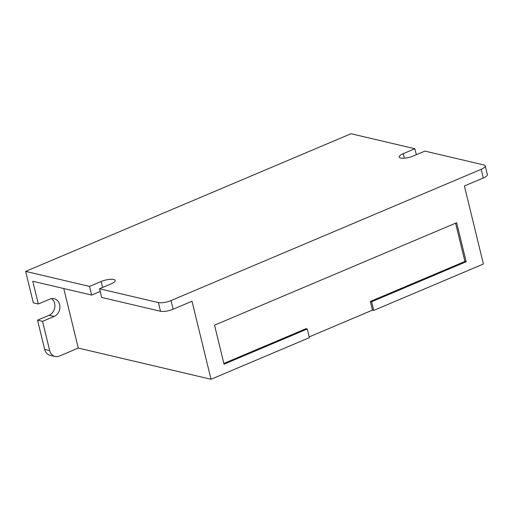 <?xml version="1.0" encoding="UTF-8"?>
<svg xmlns="http://www.w3.org/2000/svg" width="513" height="513" viewBox="0 0 513 513"><rect width="100%" height="100%" fill="white"/><g stroke="black" fill="none" stroke-linecap="round" stroke-linejoin="round"><path stroke-width="0.77" d="M49.684 350.603A9.317 7.766 103.2 0 0 55.115 356.471L50.107 355.297A9.317 7.766 -76.8 0 1 44.669 349.43L49.684 350.603L42.547 321.343L54.173 316.425A9.317 7.766 103.2 0 0 59.912 307.018A9.317 7.766 103.2 0 0 54.186 298.681A9.317 7.766 103.2 0 0 49.941 299.085L38.321 304.004L33.313 302.824L25.65 271.396L351.001 133.733L414.87 148.744L403.25 153.656L404.353 158.19M416.332 154.721L414.87 148.744M44.669 349.43L37.539 320.163L42.547 321.343M483.31 177.979L481.194 169.309A9.317 2.68 -13.7 0 0 485.234 165.923L487.35 174.593A9.317 2.68 166.3 0 1 483.31 177.979L464.393 185.982L483.413 264.015L373.701 310.436L371.592 301.766L466.17 261.752L456.653 222.732L214.537 325.178L224.046 364.198L307.274 328.98L309.39 337.65L211.029 379.267L192.003 301.24L173.086 309.243A9.317 2.68 166.3 0 1 160.511 311.263L158.402 302.593A9.317 2.68 -13.7 0 0 170.976 300.573L173.086 309.243M481.194 169.309L170.976 300.573M485.234 165.923A9.317 2.68 -13.7 0 0 483.753 164.929L424.892 151.098L413.266 156.016A9.317 2.68 166.3 0 1 399.204 157.042A9.317 2.68 166.3 0 1 403.25 153.656M25.65 271.396L89.518 286.408L101.144 281.49L102.6 287.466M160.511 311.263L101.651 297.431L99.541 288.761L111.161 283.843A9.317 2.68 -13.7 0 0 115.201 280.457A9.317 2.68 -13.7 0 0 101.144 281.49M99.541 288.761L158.402 302.593M38.321 304.004L32.774 281.239L91.635 295.078L100.195 291.455M55.115 356.471A9.317 7.766 103.2 0 0 59.361 356.073L78.277 348.07L63.759 288.524M309.204 336.906L372.451 310.141L373.701 310.436M211.029 379.267L78.277 348.07M37.539 320.163L49.158 315.245A9.317 7.766 103.2 0 0 54.788 307.396A9.317 7.766 103.2 0 0 51.563 298.604M89.518 286.408L91.635 295.078M372.451 310.141L370.335 301.471L464.913 261.457L455.589 223.187M464.913 261.457L466.17 261.752M370.335 301.471L371.592 301.766M223.86 363.448L306.024 328.686L307.274 328.98M49.158 315.245L54.173 316.425"/></g></svg>
